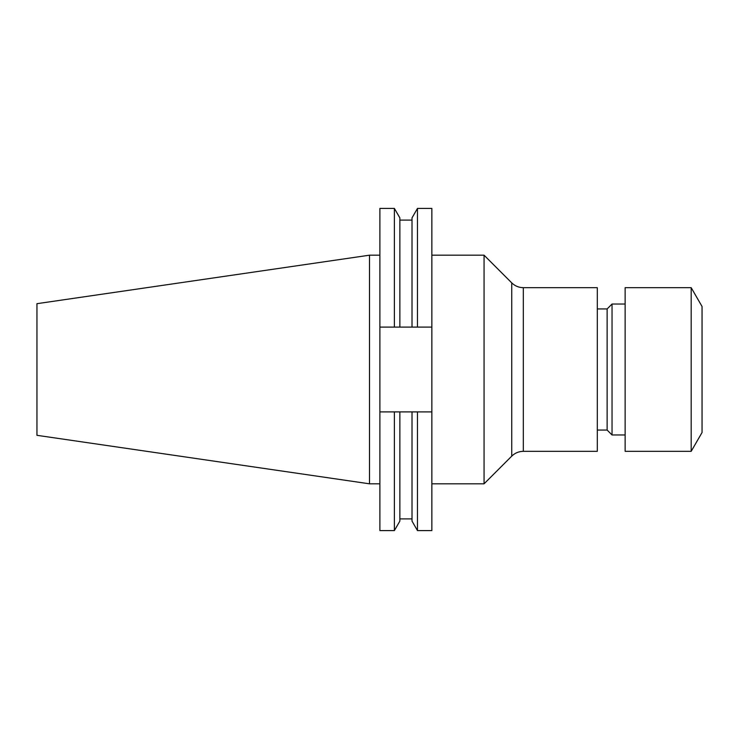 <?xml version="1.0" encoding="UTF-8"?>
<svg xmlns="http://www.w3.org/2000/svg" width="739" height="739" viewBox="0 0 739 739"><rect width="100%" height="100%" fill="white"/><g stroke="black" fill="none" stroke-linecap="round" stroke-linejoin="round"><path stroke-width="1.11" d="M484.063 369.5L484.063 483.814L511.748 456.12L511.748 282.88L484.063 255.186L484.063 369.5M523.323 287.674L523.323 451.326L597.306 451.326L597.306 287.674L523.323 287.674C518.833 287.61 514.972 286.011 511.748 282.88M607.125 430.052L607.125 308.948L612.04 304.034L612.04 434.966L607.125 430.052L597.306 430.052M691.187 451.326L691.187 287.674L625.129 287.674L625.129 451.326L691.187 451.326L702.05 432.509L702.05 306.491L691.187 287.674M369.5 483.814L369.5 255.186L36.95 303.683L36.95 435.317L369.5 483.814L379.892 483.814M417.47 327.1L417.47 208.416L431.853 208.416L431.853 327.1L379.892 327.1L379.892 411.9L431.853 411.9L431.853 327.1M431.853 411.9L431.853 530.584L417.47 530.584L417.47 411.9M417.47 208.426L412.011 217.885L412.011 327.1M412.011 411.9L412.011 521.115L417.47 530.574M379.892 327.1L379.892 208.416L394.386 208.416L399.854 217.885L399.854 327.1M399.854 411.9L399.854 521.115L394.386 530.584L394.386 411.9M394.386 208.416L394.386 327.1M379.892 411.9L379.892 530.584L394.386 530.584M625.129 434.966L612.04 434.966M431.853 483.814L484.063 483.814M399.854 220.102L412.011 220.102M399.854 518.898L412.011 518.898M369.5 255.186L379.892 255.186M431.853 255.186L484.063 255.186M625.129 304.034L612.04 304.034M607.125 308.948L597.306 308.948M523.323 451.326C518.833 451.39 514.972 452.989 511.748 456.12"/></g></svg>
